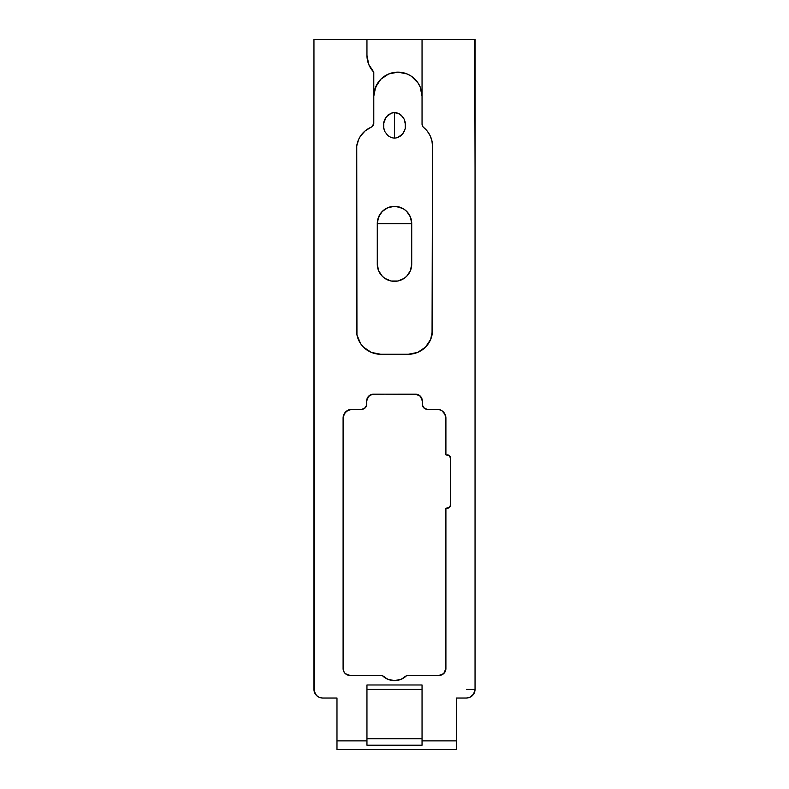 <?xml version="1.0" encoding="UTF-8"?>
<svg xmlns="http://www.w3.org/2000/svg" width="789" height="789" viewBox="0 0 789 789"><rect width="100%" height="100%" fill="white"/><g stroke="black" fill="none" stroke-linecap="round" stroke-linejoin="round"><path stroke-width="1.18" d="M475.047 689.369A8.679 8.679 0 0 0 475.047 689.359L473.578 694.182L469.692 697.377L466.368 698.038L456.486 698.038L456.486 740.871L422.046 740.871L422.046 684.98L366.954 684.98L366.954 740.871L336.982 740.871L336.982 698.038L322.632 698.038L319.308 697.377L316.497 695.494L314.121 691.056L313.953 39.45L475.047 39.45L475.047 689.359L466.368 689.359M416.316 80.646A24.134 24.134 0 0 0 415.468 79.709L415.556 79.807M417.559 82.253L416.839 81.287M416.868 81.336L417.48 82.145A24.134 24.134 0 0 0 416.316 80.656L416.523 80.902M417.273 81.859L418.772 84.127A24.134 24.134 0 0 0 418.14 83.111L418.663 83.94M420.744 88.437L420.004 86.553M421.237 90.064L422.046 96.268L421.622 91.761M397.597 137.651L394.5 138.164L394.5 112.59L397.597 113.103L401.147 115.145L404.274 119.356L405.23 122.226L405.23 128.528L404.274 131.398L401.147 135.609L397.597 137.651L394.5 138.164L391.403 137.651L387.853 135.609L384.726 131.398L383.513 126.97L383.513 123.784L386.156 116.969L391.403 113.103L394.5 112.59L394.5 138.164L391.403 137.651L387.853 135.609L384.726 131.398L383.77 128.528L383.77 122.226L384.726 119.356L387.853 115.145L391.403 113.103L394.5 112.59L399.352 113.882L402.844 116.969L404.274 119.356L405.576 125.382L405.23 128.528L402.844 133.785L397.597 137.651M404.086 209.263L406.67 211.393L410.398 216.945L406.68 211.393L404.086 209.263L401.118 207.665L394.5 206.343A17.22 17.22 0 0 1 411.72 223.563L411.72 264.108A17.22 17.22 0 0 1 394.5 281.328A17.22 17.22 0 0 1 377.28 264.108L377.28 223.563L377.615 220.19L380.19 213.997L377.615 220.19L377.28 223.563A17.22 17.22 0 0 1 394.5 206.343L387.872 207.675L384.904 209.263L381.195 212.635M380.278 79.797L378.72 81.642M375.633 86.997L373.789 96.169L374.795 89.374L378.365 82.125M373.789 96.041L373.789 96.159A24.104 24.104 0 0 0 373.789 96.248L375.623 87.037L380.85 79.206L388.681 73.969L397.912 72.134A24.134 24.134 0 0 1 422.046 96.268L420.212 87.037L417.983 82.865L411.325 76.208L407.154 73.969L411.325 76.208M421.06 89.443L421.543 91.346M420.192 86.997L418.772 84.127M366.954 55.378A24.104 24.104 0 0 0 373.769 72.144A24.104 24.104 0 0 1 366.954 55.348L368.729 64.422L373.789 72.164L373.789 123.222L372.221 126.556L365.159 130.875L360.484 136.093L358.758 139.17L356.746 145.886L356.944 334.842L360.543 343.531L363.542 347.19L371.363 352.417L380.584 354.251L408.416 354.251L417.637 352.417L425.458 347.19L430.676 339.369L432.52 330.147L432.52 146.143L431.928 140.846L430.183 135.807L427.382 131.27L422.973 126.773L422.046 124.1L422.046 39.45L366.954 39.45L366.954 55.348L366.954 39.45L313.953 39.45L313.953 689.359A8.679 8.679 0 0 0 322.632 698.038L336.982 698.038L336.982 749.55L456.486 749.55L336.982 749.55L336.982 740.871L366.954 740.871L366.954 745.22L422.046 745.22L422.046 744.175M373.789 96.199A24.134 24.134 0 0 1 373.789 96.169L373.789 96.238A24.104 24.104 0 0 1 373.789 96.238L373.789 96.238A24.134 24.134 0 0 1 397.912 72.134L407.154 73.969L397.912 72.134A24.134 24.134 0 0 0 393.228 72.598L388.681 73.969A24.134 24.134 0 0 0 384.529 76.198M471.644 39.45L473.282 39.45M474.761 39.45L475.047 167.426M432.056 334.842L432.52 146.143A24.104 24.104 0 0 0 423.644 127.463A4.34 4.34 0 0 1 422.046 124.1L422.046 39.45L475.047 39.45L475.047 689.359A8.679 8.679 0 0 1 466.368 698.038A8.679 8.679 0 0 0 466.388 698.038M445.903 668.559A6.884 6.884 0 0 1 439.019 675.443L443.763 673.55L445.903 668.559L445.903 508.294L449.582 507.278L450.588 504.852L450.588 458.291L449.582 455.855L445.903 454.849L445.903 418.101L445.233 414.728L441.988 410.773L438.812 409.452L427.283 409.284L424.531 408.446L422.421 405.299L422.194 399.678L421.168 397.192L419.265 395.299L416.779 394.263L373.562 394.135L370.929 394.658L367.832 397.192L366.806 399.678L366.579 405.299L364.469 408.446L361.717 409.284L351.914 409.284L348.541 409.955L344.576 413.199L343.097 418.101L343.097 668.559L343.619 671.192L345.118 673.431L347.347 674.92L349.981 675.443L382.192 675.443L387.823 679.28L394.5 680.621L401.177 679.28L406.808 675.443L439.019 675.443L442.846 674.289L444.74 672.386L445.903 668.559L445.903 508.294L449.543 507.317M393.188 72.608A24.134 24.134 0 0 0 388.701 73.969M384.49 76.217A24.134 24.134 0 0 0 378.355 82.145M378.345 82.145A24.134 24.134 0 0 0 377.862 82.845M377.842 82.875A24.134 24.134 0 0 0 377.063 84.127L374.765 89.453M378.759 81.592L380.673 79.383M373.789 72.164L373.789 123.222A4.34 4.34 0 0 1 371.146 127.216L372.221 126.556M411.72 223.681L377.28 223.681L411.72 223.681M374.745 89.532L373.838 94.611M410.832 218.119L410.428 217.024M449.927 506.873L447.146 508.294L449.414 507.435L450.588 504.852L450.588 458.291L449.158 455.5L445.903 454.849L445.903 453.241M410.398 216.945L411.72 223.563L411.72 264.108L410.408 270.706L406.67 276.288L404.067 278.428L397.863 281.002L391.137 281.002L384.933 278.428L382.33 276.288L378.592 270.706L377.28 264.108L377.28 223.563L378.592 216.975L382.33 211.393L387.912 207.655L391.137 206.679L397.784 206.659L404.067 209.243M389.174 207.191L391.127 206.679M391.107 206.679L394.5 206.343L401.088 207.655M386.728 208.197L387.872 207.675M384.223 209.746L384.894 209.272M433.911 409.284L433.408 409.284M432.924 409.284L430.192 409.284M427.944 409.284L437.086 409.284A8.817 8.817 0 0 1 445.903 418.101L445.903 443.763M426.691 409.244L425.34 408.889M424.581 408.485L423.851 407.903M416.276 394.184L415.438 394.135A6.884 6.884 0 0 1 422.322 401.019L420.35 396.196L415.438 394.135L372.733 394.184L368.66 396.177L366.678 401.019A6.884 6.884 0 0 1 373.562 394.135L369.952 395.161L367.802 397.242L366.727 400.171L366.52 405.576L365.8 407.144L366.52 405.576M363.67 408.889L362.309 409.244M360.356 409.284L355.089 409.284M397.912 72.134L393.208 72.598M362.634 133.311L360.484 136.093M371.363 352.417L372.684 352.92M406.67 211.393L410.408 216.975L411.72 223.563M449.631 507.228L448.487 508.017L449.622 507.238L450.588 504.852L450.026 506.725L450.588 504.852A3.442 3.442 0 0 1 447.146 508.294L450.036 506.725M439.838 409.728L438.842 409.461M438.753 409.442L442.027 410.793M445.213 414.689L444.444 413.249M445.903 417.943L444.562 413.416L442.047 410.813L439.877 409.738M445.726 416.326L445.252 414.767M450.026 456.407L449.158 455.5M475.047 357.94L475.047 360.425M422.48 405.576L423.2 407.144L422.322 404.323A4.961 4.961 0 0 0 427.283 409.284M443.773 412.351L442.047 410.813M443.556 412.105L442.876 411.444M445.903 437.027L445.903 425.192M445.903 422.204L445.903 418.101M366.678 401.019L366.678 404.323A4.961 4.961 0 0 1 361.717 409.284L351.914 409.284L346.864 410.872M345.424 412.124L343.284 416.267M351.914 409.284A8.817 8.817 0 0 0 343.097 418.101L343.097 422.174M343.097 432.845L343.097 441.288M343.097 445.331L343.097 418.101M447.146 454.849A3.442 3.442 0 0 1 450.588 458.291L450.322 456.979L450.588 458.291M445.903 454.849L445.903 445.371M422.223 399.836L422.322 404.323M422.164 399.54L421.198 397.252L418.634 394.924M367.181 398.425L366.816 399.658M372.733 394.184L371.757 394.372L372.733 394.184M346.923 410.832L343.826 414.58M343.708 414.876L343.097 418.081M349.123 409.738L348.57 409.945M348.501 409.964L347.052 410.744M432.52 330.147A24.104 24.104 0 0 1 408.416 354.251L380.584 354.251A24.104 24.104 0 0 1 356.48 330.147L356.48 149.387A24.104 24.104 0 0 1 371.146 127.216M448.517 508.008L447.146 508.294M475.047 513.688L475.047 499.92M440.223 675.345L442.787 674.329M438.862 675.473A2.17 1.006 90 0 1 439.019 675.443L439.838 675.394M343.097 668.559L344.093 672.139L345.345 673.648L349.981 675.443A6.884 6.884 0 0 1 343.097 668.559L343.097 445.371M351.144 675.453L351.914 675.443M346.193 674.309L346.746 674.634M348.975 675.374L382.192 675.443L387.754 679.25M401.236 679.26L406.808 675.443L439.019 675.443M422.046 689.32L366.954 689.32L422.046 689.32L422.046 745.22L366.954 745.22L366.954 685.828M366.954 738.711L422.046 738.711L366.954 738.711M456.486 698.827L456.486 698.038L466.368 698.038M472.542 695.464L471.191 696.569A8.679 8.679 0 0 0 471.191 696.569M422.046 745.22L422.046 740.871L456.486 740.871L456.486 749.55L456.486 698.038M422.046 685.828L422.046 684.98L366.954 684.98M366.954 739.983L366.954 745.22M314.121 691.046A8.679 8.679 0 0 0 316.507 695.513M409.156 675.443L406.808 675.443A17.22 17.22 0 0 1 382.192 675.443L379.844 675.443M387.882 679.309L394.431 680.621L401.118 679.299M395.792 680.582L394.5 680.621M472.493 695.504A8.679 8.679 0 0 0 474.879 691.036M394.204 680.621L396.147 680.552M349.981 675.443L349.152 675.394M384.154 677.169L383.129 676.331M388.977 679.714L389.796 679.97M390.949 680.256L392.597 680.522M393.119 680.572L394.273 680.621M397.981 680.266L396.315 680.532M399.145 679.99L399.974 679.733"/></g></svg>
